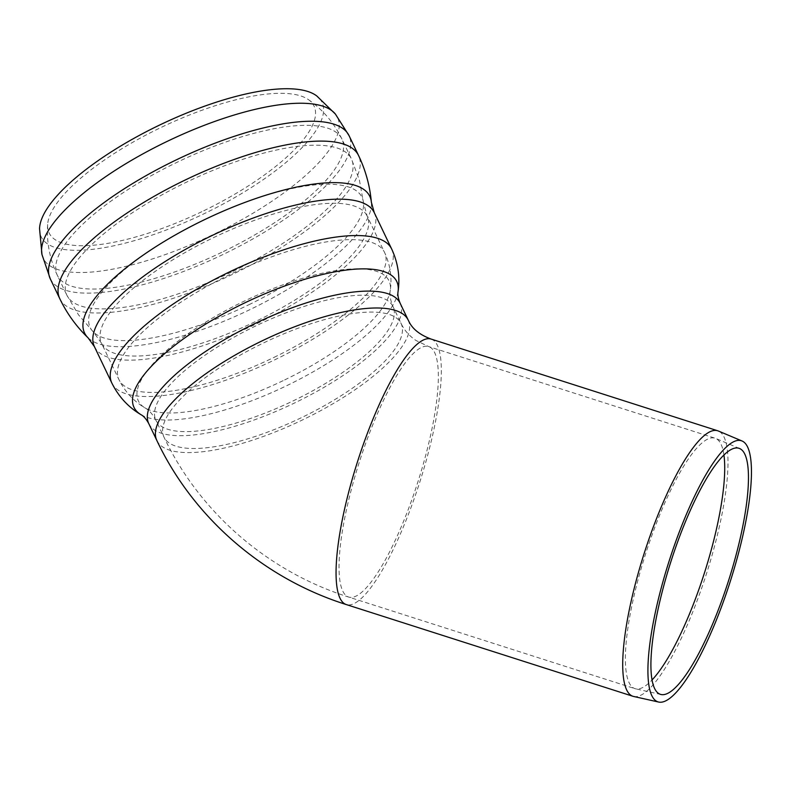 <?xml version="1.0" encoding="UTF-8"?>
<svg xmlns="http://www.w3.org/2000/svg" width="791" height="791" viewBox="0 0 791 791"><rect width="100%" height="100%" fill="white"/><g stroke="black" fill="none" stroke-linecap="round" stroke-linejoin="round"><path stroke-width="0.59" stroke-dasharray="3.96 2.97" d="M723.943 455.112A131.474 30.918 107.7 0 0 720.611 443.405A131.474 30.918 107.7 0 0 715.697 438.441A131.474 30.918 107.7 0 0 715.084 438.214A131.474 30.918 107.7 0 0 645.575 554.007A131.474 30.918 107.7 0 0 634.955 688.645A131.474 30.918 107.7 0 0 635.588 688.813A131.474 30.918 107.7 0 0 651.982 680.033M633.542 696.446A139.354 32.767 107.7 0 0 702.101 586.863A139.354 32.767 107.7 0 0 723.666 436.306A139.354 32.767 107.7 0 0 718.455 431.046M203.762 210.762A146.869 46.788 154.4 0 0 308.411 99.617A146.869 46.788 154.4 0 0 161.384 127.311A146.869 46.788 154.4 0 0 47.638 224.486A146.869 46.788 154.4 0 0 203.762 210.762M39.55 228.747A155.698 49.596 154.4 0 0 205.087 213.244A155.698 49.596 154.4 0 0 316.796 95.978M434.269 351.797A131.474 30.918 -72.3 0 1 413.475 495.136A131.474 30.918 -72.3 0 1 348.613 597.037A131.474 30.918 -72.3 0 1 359.233 462.399A131.474 30.918 -72.3 0 1 428.742 346.596A131.474 30.918 -72.3 0 1 434.269 351.797M431.144 339.082A139.354 32.767 -72.3 0 1 437.008 344.599A139.354 32.767 -72.3 0 1 414.959 496.53A139.354 32.767 -72.3 0 1 346.211 604.542M400.829 322.965A131.474 41.874 -25.6 0 1 401.106 323.509A131.474 41.874 -25.6 0 1 300.62 418.063A131.474 41.874 -25.6 0 1 163.955 437.067A131.474 41.874 -25.6 0 1 263.571 342.938A131.474 41.874 -25.6 0 1 400.829 322.965M156.836 440.478A139.354 44.395 154.4 0 0 301.697 420.328A139.354 44.395 154.4 0 0 408.225 320.108M223.448 251.508A157.765 50.258 154.4 0 0 341.939 139.058A157.765 50.258 154.4 0 0 341.603 138.395A157.765 50.258 154.4 0 0 176.937 162.353A157.765 50.258 154.4 0 0 57.338 275.298A157.765 50.258 154.4 0 0 223.448 251.508M232.95 271.362A157.765 50.258 154.4 0 0 351.441 158.912A157.765 50.258 154.4 0 0 351.431 158.882A157.765 50.258 154.4 0 0 351.105 158.249A157.765 50.258 154.4 0 0 186.488 182.177A157.765 50.258 154.4 0 0 66.83 295.122A157.765 50.258 154.4 0 0 66.859 295.181A157.765 50.258 154.4 0 0 232.95 271.362M248.829 304.762A150.705 48.004 154.4 0 0 363.514 202.951A150.705 48.004 154.4 0 0 205.344 219.137A150.705 48.004 154.4 0 0 93.605 332.21A150.705 48.004 154.4 0 0 248.829 304.762M366.836 215.449A147.245 46.906 154.4 0 0 213.105 237.824A147.245 46.906 154.4 0 0 101.535 343.254A147.245 46.906 154.4 0 0 256.561 321.017A147.245 46.906 154.4 0 0 367.153 216.062A147.245 46.906 154.4 0 0 366.836 215.449M273.983 357.394A147.245 46.906 154.4 0 0 384.564 252.448A147.245 46.906 154.4 0 0 384.258 251.825A147.245 46.906 154.4 0 0 230.527 274.21A147.245 46.906 154.4 0 0 118.957 379.631A147.245 46.906 154.4 0 0 273.983 357.394M284.641 379.937A138.969 44.266 154.4 0 0 390.24 290.524A138.969 44.266 154.4 0 0 244.557 300.985A138.969 44.266 154.4 0 0 145.06 407.919A138.969 44.266 154.4 0 0 284.641 379.937M392.741 306.077A131.474 41.874 154.4 0 0 255.483 326.06A131.474 41.874 154.4 0 0 155.867 420.189A131.474 41.874 154.4 0 0 294.282 400.335A131.474 41.874 154.4 0 0 393.018 306.631A131.474 41.874 154.4 0 0 392.741 306.077M41.972 254.544A163.134 51.959 154.4 0 0 215.004 233.701A163.134 51.959 154.4 0 0 335.384 114.052M50.219 278.699A165.655 52.77 154.4 0 0 224.634 253.723A165.655 52.77 154.4 0 0 349.049 135.656M59.74 298.593A165.655 52.77 154.4 0 0 234.146 273.577A165.655 52.77 154.4 0 0 358.56 155.501M88.137 337.895A158.141 50.377 154.4 0 0 251.034 309.093A158.141 50.377 154.4 0 0 371.375 202.259M94.426 346.656A155.135 49.418 154.4 0 0 257.747 323.232A155.135 49.418 154.4 0 0 374.262 212.66M111.838 383.042A155.135 49.418 154.4 0 0 275.169 359.618A155.135 49.418 154.4 0 0 391.683 249.036M141.045 414.711A145.673 46.402 154.4 0 0 287.351 385.375A145.673 46.402 154.4 0 0 398.051 291.642M148.757 423.59A139.354 44.395 154.4 0 0 295.468 402.55A139.354 44.395 154.4 0 0 400.137 303.22M66.849 295.152L78.507 314.838L93.595 332.2L101.535 343.254L118.957 379.631C125.027 391.832 133.728 401.264 145.06 407.919C149.133 410.213 152.732 414.296 155.867 420.189L163.955 437.067C199.747 512.716 268.228 571.725 348.613 597.037L634.955 688.645M308.401 99.617C322.936 109.82 334.109 122.971 341.939 139.058L351.441 158.912L359.45 180.308L363.514 202.951L367.153 216.062L384.564 252.448C390.27 264.827 392.158 277.522 390.24 290.524C389.39 294.588 390.319 299.957 393.018 306.631L401.966 325.21C405.032 331.053 409.679 336.135 415.898 340.437L428.742 346.596L715.084 438.214M739.634 448.546L715.697 438.441M660.95 694.488L635.588 688.813M47.638 224.476C46.491 242.194 49.724 259.141 57.348 275.327L66.859 295.181"/><path stroke-width="1.19" d="M651.982 680.033A131.474 30.918 107.7 0 0 704.465 572.852A131.474 30.918 107.7 0 0 723.943 455.112M744.46 453.431A129.141 30.365 -72.3 0 1 724.477 592.943A129.141 30.365 -72.3 0 1 660.95 694.488A129.141 30.365 -72.3 0 1 670.758 562.065A129.141 30.365 -72.3 0 1 739.634 448.546A129.141 30.365 -72.3 0 1 744.46 453.431M742.087 441.012L718.455 431.046A139.354 32.767 107.7 0 0 717.803 430.798A139.354 32.767 107.7 0 0 644.131 553.542A139.354 32.767 107.7 0 0 632.869 696.258A139.354 32.767 107.7 0 0 633.542 696.446L658.567 702.032A137.061 32.223 107.7 0 0 726 594.268A137.061 32.223 107.7 0 0 747.208 446.203A137.061 32.223 107.7 0 0 742.087 441.012A137.061 32.223 107.7 0 0 668.978 561.501A137.061 32.223 107.7 0 0 658.567 702.032M41.972 254.544A163.134 51.959 154.4 0 1 167.939 141.016A163.134 51.959 154.4 0 1 335.384 114.052L316.796 95.978A155.698 49.596 154.4 0 0 160.168 124.78A155.698 49.596 154.4 0 0 39.55 228.747L41.982 254.564L50.238 278.739L59.74 298.593A165.655 52.77 154.4 0 1 59.711 298.523A165.655 52.77 154.4 0 1 185.351 179.943A165.655 52.77 154.4 0 1 358.204 154.809A165.655 52.77 154.4 0 1 358.541 155.481C365.64 170.302 369.921 185.895 371.375 202.259A158.141 50.377 154.4 0 0 205.403 219.255A158.141 50.377 154.4 0 0 88.137 337.895C76.292 326.495 66.83 313.384 59.73 298.563M400.137 303.22C398.189 298.504 397.487 294.647 398.051 291.642A145.673 46.402 154.4 0 0 245.329 302.607A145.673 46.402 154.4 0 0 141.045 414.711C143.735 416.155 146.305 419.121 148.757 423.59A139.354 44.395 154.4 0 1 254.346 323.816A139.354 44.395 154.4 0 1 399.841 302.637A139.354 44.395 154.4 0 1 400.137 303.22L408.225 320.108A139.354 44.395 154.4 0 0 407.929 319.524A139.354 44.395 154.4 0 0 262.434 340.703A139.354 44.395 154.4 0 0 156.836 440.478C193.558 518.075 263.789 578.597 346.211 604.542A139.354 32.767 -72.3 0 1 357.473 461.825A139.354 32.767 -72.3 0 1 431.144 339.082L717.803 430.798M335.394 114.062L349.049 135.656A165.655 52.77 154.4 0 0 348.693 134.954A165.655 52.77 154.4 0 0 175.8 160.108A165.655 52.77 154.4 0 0 50.219 278.699M349.049 135.656L358.56 155.501A165.655 52.77 154.4 0 0 358.541 155.481M371.375 202.259L374.262 212.66A155.135 49.418 154.4 0 0 373.935 212.008A155.135 49.418 154.4 0 0 211.968 235.58A155.135 49.418 154.4 0 0 94.426 346.656L88.127 337.886M374.262 212.66L391.683 249.036A155.135 49.418 154.4 0 0 391.357 248.384A155.135 49.418 154.4 0 0 229.39 271.966A155.135 49.418 154.4 0 0 111.838 383.042L94.426 346.656M346.211 604.542L632.869 696.258M408.225 320.108L408.917 321.472C412.497 329.026 419.902 334.9 431.144 339.082M398.051 291.642C400.177 277.058 398.061 262.849 391.683 249.036M141.045 414.711C128.34 407.227 118.61 396.667 111.838 383.042M148.757 423.59L156.836 440.478"/></g></svg>
